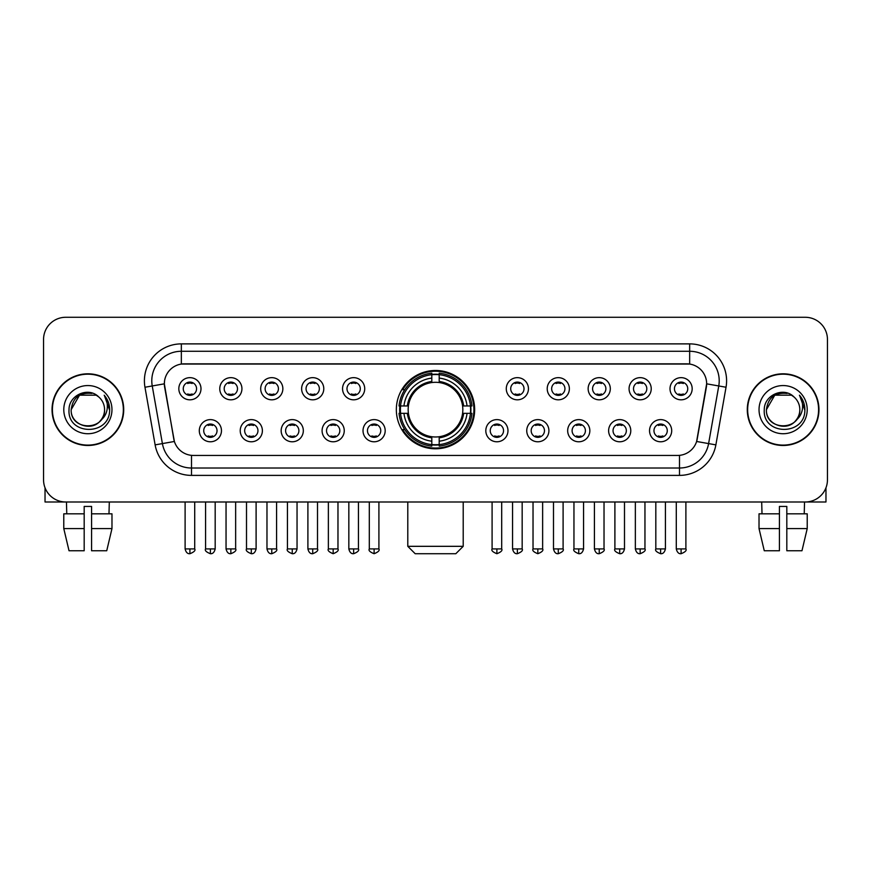 <?xml version="1.0" encoding="UTF-8"?>
<svg xmlns="http://www.w3.org/2000/svg" width="871" height="871" viewBox="0 0 871 871"><rect width="100%" height="100%" fill="white"/><g stroke="black" fill="none" stroke-linecap="round" stroke-linejoin="round"><path stroke-width="1.31" d="M396.338 409.642A39.162 39.162 0 0 0 435.5 448.794A39.162 39.162 0 0 0 474.662 409.642A39.162 39.162 0 0 0 435.5 370.48A39.162 39.162 0 0 0 396.338 409.642M262.389 430.699A11.083 11.083 0 0 1 251.305 441.782A11.083 11.083 0 0 1 240.222 430.699A11.083 11.083 0 0 1 251.305 419.615A11.083 11.083 0 0 1 262.389 430.699M244.664 430.699A6.652 6.652 0 0 0 251.305 437.351A6.652 6.652 0 0 0 257.958 430.699A6.652 6.652 0 0 0 251.305 424.046A6.652 6.652 0 0 0 244.664 430.699M303.326 430.699A11.083 11.083 0 0 1 292.242 441.782A11.083 11.083 0 0 1 281.159 430.699A11.083 11.083 0 0 1 292.242 419.615A11.083 11.083 0 0 1 303.326 430.699M285.59 430.699A6.652 6.652 0 0 0 292.242 437.351A6.652 6.652 0 0 0 298.895 430.699A6.652 6.652 0 0 0 292.242 424.046A6.652 6.652 0 0 0 285.59 430.699M344.252 430.699A11.083 11.083 0 0 1 333.168 441.782A11.083 11.083 0 0 1 322.085 430.699A11.083 11.083 0 0 1 333.168 419.615A11.083 11.083 0 0 1 344.252 430.699M326.527 430.699A6.652 6.652 0 0 0 333.168 437.351A6.652 6.652 0 0 0 339.821 430.699A6.652 6.652 0 0 0 333.168 424.046A6.652 6.652 0 0 0 326.527 430.699M385.189 430.699A11.083 11.083 0 0 1 374.105 441.782A11.083 11.083 0 0 1 363.022 430.699A11.083 11.083 0 0 1 374.105 419.615A11.083 11.083 0 0 1 385.189 430.699M367.453 430.699A6.652 6.652 0 0 0 374.105 437.351A6.652 6.652 0 0 0 380.758 430.699A6.652 6.652 0 0 0 374.105 424.046A6.652 6.652 0 0 0 367.453 430.699M507.978 430.699A11.083 11.083 0 0 1 496.895 441.782A11.083 11.083 0 0 1 485.811 430.699A11.083 11.083 0 0 1 496.895 419.615A11.083 11.083 0 0 1 507.978 430.699M490.242 430.699A6.652 6.652 0 0 0 496.895 437.351A6.652 6.652 0 0 0 503.547 430.699A6.652 6.652 0 0 0 496.895 424.046A6.652 6.652 0 0 0 490.242 430.699M548.915 430.699A11.083 11.083 0 0 1 537.832 441.782A11.083 11.083 0 0 1 526.748 430.699A11.083 11.083 0 0 1 537.832 419.615A11.083 11.083 0 0 1 548.915 430.699M531.179 430.699A6.652 6.652 0 0 0 537.832 437.351A6.652 6.652 0 0 0 544.473 430.699A6.652 6.652 0 0 0 537.832 424.046A6.652 6.652 0 0 0 531.179 430.699M589.841 430.699A11.083 11.083 0 0 1 578.758 441.782A11.083 11.083 0 0 1 567.674 430.699A11.083 11.083 0 0 1 578.758 419.615A11.083 11.083 0 0 1 589.841 430.699M572.105 430.699A6.652 6.652 0 0 0 578.758 437.351A6.652 6.652 0 0 0 585.41 430.699A6.652 6.652 0 0 0 578.758 424.046A6.652 6.652 0 0 0 572.105 430.699M630.778 430.699A11.083 11.083 0 0 1 619.695 441.782A11.083 11.083 0 0 1 608.611 430.699A11.083 11.083 0 0 1 619.695 419.615A11.083 11.083 0 0 1 630.778 430.699M613.042 430.699A6.652 6.652 0 0 0 619.695 437.351A6.652 6.652 0 0 0 626.336 430.699A6.652 6.652 0 0 0 619.695 424.046A6.652 6.652 0 0 0 613.042 430.699M671.704 430.699A11.083 11.083 0 0 1 660.621 441.782A11.083 11.083 0 0 1 649.537 430.699A11.083 11.083 0 0 1 660.621 419.615A11.083 11.083 0 0 1 671.704 430.699M653.969 430.699A6.652 6.652 0 0 0 660.621 437.351A6.652 6.652 0 0 0 667.273 430.699A6.652 6.652 0 0 0 660.621 424.046A6.652 6.652 0 0 0 653.969 430.699M221.463 430.699A11.083 11.083 0 0 1 210.379 441.782A11.083 11.083 0 0 1 199.296 430.699A11.083 11.083 0 0 1 210.379 419.615A11.083 11.083 0 0 1 221.463 430.699M203.727 430.699A6.652 6.652 0 0 0 210.379 437.351A6.652 6.652 0 0 0 217.031 430.699A6.652 6.652 0 0 0 210.379 424.046A6.652 6.652 0 0 0 203.727 430.699M241.931 388.727A11.083 11.083 0 0 1 230.848 399.811A11.083 11.083 0 0 1 219.764 388.727A11.083 11.083 0 0 1 230.848 377.655A11.083 11.083 0 0 1 241.931 388.727M224.195 388.727A6.652 6.652 0 0 0 230.848 395.38A6.652 6.652 0 0 0 237.489 388.727A6.652 6.652 0 0 0 230.848 382.086A6.652 6.652 0 0 0 224.195 388.727M282.857 388.727A11.083 11.083 0 0 1 271.774 399.811A11.083 11.083 0 0 1 260.69 388.727A11.083 11.083 0 0 1 271.774 377.655A11.083 11.083 0 0 1 282.857 388.727M265.122 388.727A6.652 6.652 0 0 0 271.774 395.38A6.652 6.652 0 0 0 278.426 388.727A6.652 6.652 0 0 0 271.774 382.086A6.652 6.652 0 0 0 265.122 388.727M323.783 388.727A11.083 11.083 0 0 1 312.711 399.811A11.083 11.083 0 0 1 301.627 388.727A11.083 11.083 0 0 1 312.711 377.655A11.083 11.083 0 0 1 323.783 388.727M306.059 388.727A6.652 6.652 0 0 0 312.711 395.38A6.652 6.652 0 0 0 319.352 388.727A6.652 6.652 0 0 0 312.711 382.086A6.652 6.652 0 0 0 306.059 388.727M364.72 388.727A11.083 11.083 0 0 1 353.637 399.811A11.083 11.083 0 0 1 342.553 388.727A11.083 11.083 0 0 1 353.637 377.655A11.083 11.083 0 0 1 364.72 388.727M346.985 388.727A6.652 6.652 0 0 0 353.637 395.38A6.652 6.652 0 0 0 360.289 388.727A6.652 6.652 0 0 0 353.637 382.086A6.652 6.652 0 0 0 346.985 388.727M528.447 388.727A11.083 11.083 0 0 1 517.363 399.811A11.083 11.083 0 0 1 506.28 388.727A11.083 11.083 0 0 1 517.363 377.655A11.083 11.083 0 0 1 528.447 388.727M510.711 388.727A6.652 6.652 0 0 0 517.363 395.38A6.652 6.652 0 0 0 524.015 388.727A6.652 6.652 0 0 0 517.363 382.086A6.652 6.652 0 0 0 510.711 388.727M569.373 388.727A11.083 11.083 0 0 1 558.289 399.811A11.083 11.083 0 0 1 547.217 388.727A11.083 11.083 0 0 1 558.289 377.655A11.083 11.083 0 0 1 569.373 388.727M551.648 388.727A6.652 6.652 0 0 0 558.289 395.38A6.652 6.652 0 0 0 564.941 388.727A6.652 6.652 0 0 0 558.289 382.086A6.652 6.652 0 0 0 551.648 388.727M610.31 388.727A11.083 11.083 0 0 1 599.226 399.811A11.083 11.083 0 0 1 588.143 388.727A11.083 11.083 0 0 1 599.226 377.655A11.083 11.083 0 0 1 610.31 388.727M592.574 388.727A6.652 6.652 0 0 0 599.226 395.38A6.652 6.652 0 0 0 605.878 388.727A6.652 6.652 0 0 0 599.226 382.086A6.652 6.652 0 0 0 592.574 388.727M651.236 388.727A11.083 11.083 0 0 1 640.152 399.811A11.083 11.083 0 0 1 629.069 388.727A11.083 11.083 0 0 1 640.152 377.655A11.083 11.083 0 0 1 651.236 388.727M633.511 388.727A6.652 6.652 0 0 0 640.152 395.38A6.652 6.652 0 0 0 646.805 388.727A6.652 6.652 0 0 0 640.152 382.086A6.652 6.652 0 0 0 633.511 388.727M692.173 388.727A11.083 11.083 0 0 1 681.089 399.811A11.083 11.083 0 0 1 670.006 388.727A11.083 11.083 0 0 1 681.089 377.655A11.083 11.083 0 0 1 692.173 388.727M674.437 388.727A6.652 6.652 0 0 0 681.089 395.38A6.652 6.652 0 0 0 687.742 388.727A6.652 6.652 0 0 0 681.089 382.086A6.652 6.652 0 0 0 674.437 388.727M200.994 388.727A11.083 11.083 0 0 1 189.911 399.811A11.083 11.083 0 0 1 178.827 388.727A11.083 11.083 0 0 1 189.911 377.655A11.083 11.083 0 0 1 200.994 388.727M183.258 388.727A6.652 6.652 0 0 0 189.911 395.38A6.652 6.652 0 0 0 196.563 388.727A6.652 6.652 0 0 0 189.911 382.086A6.652 6.652 0 0 0 183.258 388.727M155.125 444.874L144.967 387.247A36.941 36.941 0 0 1 181.342 343.882L689.658 343.882A36.941 36.941 0 0 1 726.033 387.247L715.875 444.874A36.941 36.941 0 0 1 679.5 475.392L191.5 475.392A36.941 36.941 0 0 1 155.125 444.874L174.385 441.477L164.652 387.247A19.946 19.946 0 0 1 184.293 363.838L686.707 363.838A19.946 19.946 0 0 1 706.348 387.247L697.225 438.962A19.946 19.946 0 0 1 677.584 455.446L193.416 455.446A19.946 19.946 0 0 1 173.775 438.962L164.347 383.828L152.24 385.962A29.549 29.549 0 0 1 181.342 351.274L689.658 351.274A29.549 29.549 0 0 1 718.76 385.962L708.602 443.589A29.549 29.549 0 0 1 679.5 468.01L191.5 468.01A29.549 29.549 0 0 1 162.398 443.589L152.24 385.962A29.549 29.549 0 0 1 151.794 380.823M399.854 413.333A35.831 35.831 0 0 1 399.854 405.951M52.042 409.642A35.831 35.831 0 0 0 87.884 445.473A35.831 35.831 0 0 0 123.715 409.642A35.831 35.831 0 0 0 87.884 373.811A35.831 35.831 0 0 0 52.042 409.642M747.285 409.642A35.831 35.831 0 0 0 783.116 445.473A35.831 35.831 0 0 0 818.958 409.642A35.831 35.831 0 0 0 783.116 373.811A35.831 35.831 0 0 0 747.285 409.642M181.342 343.882L181.342 364.056L689.658 364.056L689.658 343.882M164.347 383.784L164.565 380.823M677.584 455.446L193.416 455.446M726.033 387.247L706.653 383.828L696.615 441.477L715.875 444.874M697.225 438.962L697.105 439.594M173.895 439.594L173.775 438.962M827.45 339.45A22.167 22.167 0 0 0 805.283 317.284L65.717 317.284A22.167 22.167 0 0 0 43.55 339.45L43.55 479.834A22.167 22.167 0 0 0 65.717 501.99L805.283 501.99A22.167 22.167 0 0 0 827.45 479.834L827.45 339.45L827.45 479.834M43.55 339.45L43.55 479.834M805.283 317.284L65.717 317.284M65.717 501.99L805.283 501.99M123.344 409.642A35.461 35.461 0 0 0 87.884 374.182A35.461 35.461 0 0 0 52.412 409.642A35.461 35.461 0 0 0 87.884 445.103A35.461 35.461 0 0 0 123.344 409.642M98.815 397.024A16.701 16.701 0 0 1 104.574 409.642C105.598 431.178 70.159 431.178 71.182 409.642L79.533 395.184L96.224 395.184L98.815 397.024C88.57 386.289 68.842 395.129 69.027 409.642C67.154 435.413 108.94 436.088 109.615 410.894L109.659 409.642C109.594 404.166 107.775 399.354 104.193 395.216C106.915 399.68 107.873 404.492 107.068 409.642C106.284 414.019 104.161 417.601 100.677 420.366A16.701 16.701 0 0 0 104.574 409.642C105.598 431.178 70.159 431.178 71.182 409.642C72.805 397.644 79.686 392.233 91.825 393.42M100.677 420.366C91.814 432.354 70.311 424.689 71.182 409.642M63.79 409.642A24.083 24.083 0 0 0 87.884 433.725A24.083 24.083 0 0 0 111.967 409.642A24.083 24.083 0 0 0 87.884 385.559A24.083 24.083 0 0 0 63.79 409.642M104.357 395.401L109.648 410.274M45.031 487.793L45.031 501.99L130.737 501.99M63.779 513.814L63.779 528.588L69.027 550.755L63.779 528.588L63.779 513.814L84.182 513.814L84.182 506.432L91.575 506.432L91.575 513.814L111.978 513.814L111.978 528.588L106.73 550.755L111.978 528.588L91.575 528.588L91.575 513.814L91.575 550.755L106.73 550.755M109.311 501.99L108.984 513.814M84.182 513.814L84.182 550.755L69.027 550.755M63.779 528.588L84.182 528.588M66.457 501.99L66.773 513.814M818.588 409.642A35.461 35.461 0 0 0 783.116 374.182A35.461 35.461 0 0 0 747.656 409.642A35.461 35.461 0 0 0 783.116 445.103A35.461 35.461 0 0 0 818.588 409.642M794.058 397.024A16.701 16.701 0 0 1 799.818 409.642C800.841 431.178 765.402 431.178 766.426 409.642L774.776 395.184L791.467 395.184L794.058 397.024C783.813 386.289 764.085 395.129 764.27 409.642C762.386 435.413 804.183 436.088 804.858 410.894L804.891 409.642C804.837 404.166 803.008 399.354 799.426 395.216C802.158 399.68 803.116 404.492 802.311 409.642C801.527 414.019 799.393 417.601 795.92 420.366A16.701 16.701 0 0 0 799.818 409.642C800.841 431.178 765.402 431.178 766.426 409.642C768.048 397.644 774.929 392.233 787.068 393.42M795.92 420.366C787.046 432.354 765.555 424.689 766.426 409.642M759.033 409.642A24.083 24.083 0 0 0 783.116 433.725A24.083 24.083 0 0 0 807.21 409.642A24.083 24.083 0 0 0 783.116 385.559A24.083 24.083 0 0 0 759.033 409.642M799.589 395.401L804.891 410.274M455.816 553.716L415.184 553.716L407.791 546.324L463.209 546.324L455.816 553.716M462.588 413.333A27.339 27.339 0 0 0 439.191 382.554L439.191 382.554A27.339 27.339 0 0 0 408.412 413.333A27.339 27.339 0 0 0 462.588 413.333L463.677 413.333L462.588 413.333A27.339 27.339 0 0 1 439.191 436.73L439.191 441.194A31.77 31.77 0 0 0 467.052 413.333L471.962 413.333A36.647 36.647 0 0 1 439.191 446.104L439.191 444.613A35.167 35.167 0 0 0 470.471 413.333M400.606 413.333A35.09 35.09 0 0 1 400.606 405.951M439.191 374.737A35.09 35.09 0 0 0 431.809 374.737M470.394 405.951A35.09 35.09 0 0 1 470.394 413.333M471.962 405.951A36.647 36.647 0 0 0 439.191 373.18L439.191 374.672A35.167 35.167 0 0 1 470.471 405.951L471.962 405.951M399.038 413.333A36.647 36.647 0 0 0 431.809 446.104L431.809 444.613A35.167 35.167 0 0 1 400.529 413.333L399.038 413.333M470.471 405.951L467.052 405.951A31.77 31.77 0 0 0 439.191 378.09L439.191 374.672M439.191 444.613L439.191 441.194M400.529 413.333L403.948 413.333A31.77 31.77 0 0 0 431.809 441.194L431.809 444.613M439.191 378.09L439.191 381.465A28.416 28.416 0 0 1 463.677 405.951L467.052 405.951M467.052 413.333L463.677 413.333A28.416 28.416 0 0 1 439.191 437.819M431.809 441.194L431.809 436.73A27.339 27.339 0 0 1 408.412 413.333L403.948 413.333M462.588 405.951L463.677 405.951M439.191 444.537A35.09 35.09 0 0 1 431.809 444.537M431.809 373.18A36.647 36.647 0 0 0 399.038 405.951L400.529 405.951A35.167 35.167 0 0 1 431.809 374.672L431.809 373.18M431.809 374.672L431.809 378.09A31.77 31.77 0 0 0 403.948 405.951L400.529 405.951M431.809 382.511L431.809 378.09M403.948 405.951L407.323 405.951A28.416 28.416 0 0 1 431.809 381.465M431.809 436.73L431.809 437.819A28.416 28.416 0 0 1 407.323 413.333M404.765 389.696L402.663 389.696A38.422 38.422 0 0 1 473.922 409.642A38.422 38.422 0 0 1 402.663 429.588L404.765 429.588M187.701 394.999L187.701 393.953A5.672 5.672 0 0 0 192.132 393.953L192.132 394.999M192.132 382.467L192.132 383.512A5.672 5.672 0 0 0 187.701 383.512L187.701 382.467M228.627 394.999L228.627 393.953A5.672 5.672 0 0 0 233.058 393.953L233.058 394.999M233.058 382.467L233.058 383.512A5.672 5.672 0 0 0 228.627 383.512L228.627 382.467M269.564 394.999L269.564 393.953A5.672 5.672 0 0 0 273.995 393.953L273.995 394.999M273.995 382.467L273.995 383.512A5.672 5.672 0 0 0 269.564 383.512L269.564 382.467M310.49 394.999L310.49 393.953A5.672 5.672 0 0 0 314.921 393.953L314.921 394.999M314.921 382.467L314.921 383.512A5.672 5.672 0 0 0 310.49 383.512L310.49 382.467M351.416 394.999L351.416 393.953A5.672 5.672 0 0 0 355.858 393.953L355.858 394.999M355.858 382.467L355.858 383.512A5.672 5.672 0 0 0 351.416 383.512L351.416 382.467M515.142 394.999L515.142 393.953A5.672 5.672 0 0 0 519.584 393.953L519.584 394.999M519.584 382.467L519.584 383.512A5.672 5.672 0 0 0 515.142 383.512L515.142 382.467M556.079 394.999L556.079 393.953A5.672 5.672 0 0 0 560.51 393.953L560.51 394.999M560.51 382.467L560.51 383.512A5.672 5.672 0 0 0 556.079 383.512L556.079 382.467M597.005 394.999L597.005 393.953A5.672 5.672 0 0 0 601.436 393.953L601.436 394.999M601.436 382.467L601.436 383.512A5.672 5.672 0 0 0 597.005 383.512L597.005 382.467M637.942 394.999L637.942 393.953A5.672 5.672 0 0 0 642.373 393.953L642.373 394.999M642.373 382.467L642.373 383.512A5.672 5.672 0 0 0 637.942 383.512L637.942 382.467M678.868 394.999L678.868 393.953A5.672 5.672 0 0 0 683.3 393.953L683.3 394.999M683.3 382.467L683.3 383.512A5.672 5.672 0 0 0 678.868 383.512L678.868 382.467M208.158 436.97L208.158 435.914A5.672 5.672 0 0 0 212.589 435.914L212.589 436.97M212.589 424.427L212.589 425.484A5.672 5.672 0 0 0 208.158 425.484L208.158 424.427M249.095 436.97L249.095 435.914A5.672 5.672 0 0 0 253.526 435.914L253.526 436.97M253.526 424.427L253.526 425.484A5.672 5.672 0 0 0 249.095 425.484L249.095 424.427M290.021 436.97L290.021 435.914A5.672 5.672 0 0 0 294.452 435.914L294.452 436.97M294.452 424.427L294.452 425.484A5.672 5.672 0 0 0 290.021 425.484L290.021 424.427M330.958 436.97L330.958 435.914A5.672 5.672 0 0 0 335.389 435.914L335.389 436.97M335.389 424.427L335.389 425.484A5.672 5.672 0 0 0 330.958 425.484L330.958 424.427M371.884 436.97L371.884 435.914A5.672 5.672 0 0 0 376.316 435.914L376.316 436.97M376.316 424.427L376.316 425.484A5.672 5.672 0 0 0 371.884 425.484L371.884 424.427M494.684 436.97L494.684 435.914A5.672 5.672 0 0 0 499.116 435.914L499.116 436.97M499.116 424.427L499.116 425.484A5.672 5.672 0 0 0 494.684 425.484L494.684 424.427M535.611 436.97L535.611 435.914A5.672 5.672 0 0 0 540.042 435.914L540.042 436.97M540.042 424.427L540.042 425.484A5.672 5.672 0 0 0 535.611 425.484L535.611 424.427M576.548 436.97L576.548 435.914A5.672 5.672 0 0 0 580.979 435.914L580.979 436.97M580.979 424.427L580.979 425.484A5.672 5.672 0 0 0 576.548 425.484L576.548 424.427M617.474 436.97L617.474 435.914A5.672 5.672 0 0 0 621.905 435.914L621.905 436.97M621.905 424.427L621.905 425.484A5.672 5.672 0 0 0 617.474 425.484L617.474 424.427M658.411 436.97L658.411 435.914A5.672 5.672 0 0 0 662.842 435.914L662.842 436.97M662.842 424.427L662.842 425.484A5.672 5.672 0 0 0 658.411 425.484L658.411 424.427M825.969 487.793L825.969 501.99L740.263 501.99M779.425 513.814L779.425 528.588L759.022 528.588L764.27 550.755L759.022 528.588L759.022 513.814L779.425 513.814L779.425 506.432L786.818 506.432L786.818 513.814L807.221 513.814L807.221 528.588L801.973 550.755L807.221 528.588L786.818 528.588L786.818 513.814M804.543 501.99L804.227 513.814M779.425 528.588L779.425 550.755L764.27 550.755M801.973 550.755L786.818 550.755L786.818 528.588M761.69 501.99L762.016 513.814M679.5 455.359L679.5 475.392M191.5 475.392L191.5 455.359M144.967 387.247L152.24 385.962M431.809 444.874A35.428 35.428 0 0 0 439.191 444.874M470.732 413.333A35.428 35.428 0 0 0 470.732 405.951M439.191 374.41A35.428 35.428 0 0 0 431.809 374.41M189.911 548.915L185.109 548.915C185.948 552.334 187.548 553.934 189.911 553.716L189.911 548.915L194.712 548.915L194.712 501.99M230.848 548.915L226.046 548.915C226.885 552.334 228.485 553.934 230.848 553.716L230.848 548.915L235.649 548.915L235.649 501.99M271.774 548.915L266.972 548.915C267.811 552.334 269.411 553.934 271.774 553.716L271.774 548.915L276.575 548.915L276.575 501.99M312.711 548.915L307.899 548.915C308.737 552.334 310.348 553.934 312.711 553.716L312.711 548.915L317.512 548.915L317.512 501.99M353.637 548.915L348.836 548.915C349.674 552.334 351.274 553.934 353.637 553.716L353.637 548.915L358.438 548.915L358.438 501.99M517.363 548.915L512.562 548.915C513.4 552.334 515.001 553.934 517.363 553.716L517.363 548.915L522.165 548.915L522.165 501.99M558.289 548.915L553.488 548.915C554.326 552.334 555.927 553.934 558.289 553.716L558.289 548.915L563.102 548.915L563.102 501.99M599.226 548.915L594.425 548.915C595.263 552.334 596.864 553.934 599.226 553.716L599.226 548.915L604.028 548.915L604.028 501.99M640.152 548.915L635.351 548.915C636.189 552.334 637.79 553.934 640.152 553.716L640.152 548.915L644.954 548.915L644.954 501.99M681.089 548.915L676.288 548.915C677.126 552.334 678.727 553.934 681.089 553.716L681.089 548.915L685.891 548.915L685.891 501.99M210.379 548.915L205.578 548.915C204.598 550.45 206.198 552.051 210.379 553.716L210.379 548.915L215.181 548.915L215.181 501.99M251.305 548.915L246.504 548.915C245.535 550.45 247.135 552.051 251.305 553.716L251.305 548.915L256.107 548.915L256.107 501.99M292.242 548.915L287.441 548.915C286.461 550.45 288.061 552.051 292.242 553.716L292.242 548.915L297.044 548.915L297.044 501.99M333.168 548.915L328.367 548.915C327.398 550.45 328.998 552.051 333.168 553.716L333.168 548.915L337.97 548.915L337.97 501.99M374.105 548.915L369.304 548.915C368.324 550.45 369.925 552.051 374.105 553.716L374.105 548.915L378.907 548.915L378.907 501.99M496.895 548.915L492.093 548.915C491.124 550.45 492.725 552.051 496.895 553.716L496.895 548.915L501.696 548.915L501.696 501.99M537.832 548.915L533.03 548.915C532.05 550.45 533.651 552.051 537.832 553.716L537.832 548.915L542.633 548.915L542.633 501.99M578.758 548.915L573.956 548.915C572.987 550.45 574.588 552.051 578.758 553.716L578.758 548.915L583.559 548.915L583.559 501.99M619.695 548.915L614.893 548.915C613.913 550.45 615.514 552.051 619.695 553.716L619.695 548.915L624.496 548.915L624.496 501.99M660.621 548.915L655.819 548.915C654.85 550.45 656.451 552.051 660.621 553.716L660.621 548.915L665.422 548.915L665.422 501.99M463.209 501.99L463.209 546.324M407.791 501.99L407.791 546.324M185.109 548.915L185.109 501.99M194.712 548.915C195.692 550.45 194.091 552.051 189.911 553.716M226.046 548.915L226.046 501.99M235.649 548.915C236.618 550.45 235.018 552.051 230.848 553.716M266.972 548.915L266.972 501.99M276.575 548.915C277.555 550.45 275.955 552.051 271.774 553.716M307.899 548.915L307.899 501.99M317.512 548.915C318.481 550.45 316.881 552.051 312.711 553.716M348.836 548.915L348.836 501.99M358.438 548.915C359.418 550.45 357.818 552.051 353.637 553.716M512.562 548.915L512.562 501.99M522.165 548.915C523.144 550.45 521.544 552.051 517.363 553.716M553.488 548.915L553.488 501.99M563.102 548.915C564.07 550.45 562.47 552.051 558.289 553.716M594.425 548.915L594.425 501.99M604.028 548.915C604.997 550.45 603.396 552.051 599.226 553.716M635.351 548.915L635.351 501.99M644.954 548.915C645.934 550.45 644.333 552.051 640.152 553.716M676.288 548.915L676.288 501.99M685.891 548.915C686.86 550.45 685.259 552.051 681.089 553.716M205.578 548.915L205.578 501.99M215.181 548.915C214.342 552.334 212.742 553.934 210.379 553.716M246.504 548.915L246.504 501.99M256.107 548.915C255.268 552.334 253.668 553.934 251.305 553.716M287.441 548.915L287.441 501.99M297.044 548.915C296.205 552.334 294.605 553.934 292.242 553.716M328.367 548.915L328.367 501.99M337.97 548.915C338.95 550.45 337.349 552.051 333.168 553.716M369.304 548.915L369.304 501.99M378.907 548.915C379.876 550.45 378.275 552.051 374.105 553.716M492.093 548.915L492.093 501.99M501.696 548.915C502.676 550.45 501.075 552.051 496.895 553.716M533.03 548.915L533.03 501.99M542.633 548.915C543.602 550.45 542.002 552.051 537.832 553.716M573.956 548.915L573.956 501.99M583.559 548.915C582.721 552.334 581.12 553.934 578.758 553.716M614.893 548.915L614.893 501.99M624.496 548.915C623.658 552.334 622.057 553.934 619.695 553.716M655.819 548.915L655.819 501.99M665.422 548.915C664.584 552.334 662.983 553.934 660.621 553.716"/></g></svg>
